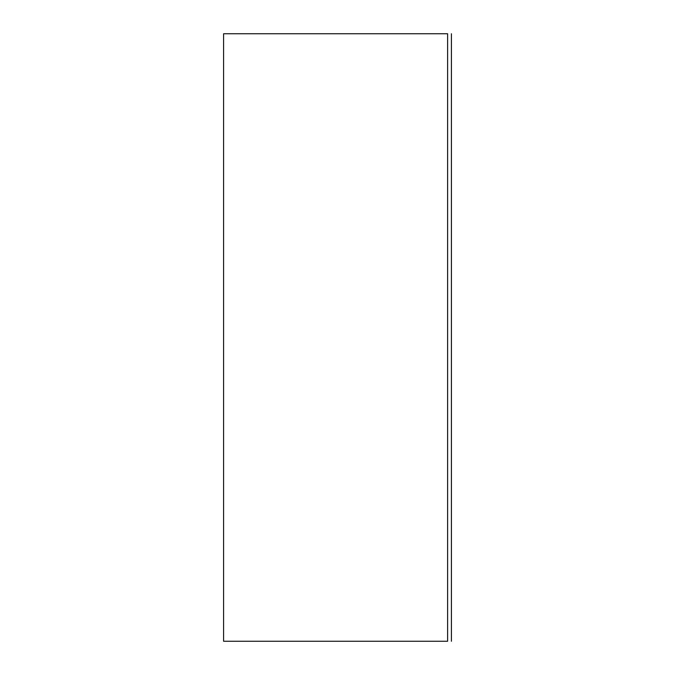 <?xml version="1.0" encoding="UTF-8"?>
<svg xmlns="http://www.w3.org/2000/svg" width="675" height="675" viewBox="0 0 675 675"><rect width="100%" height="100%" fill="white"/><g stroke="black" fill="none" stroke-linecap="round" stroke-linejoin="round"><path stroke-width="1.01" d="M451.406 33.75L451.406 641.25L451.406 33.75M447.609 33.75L447.609 641.25L223.594 641.25L447.609 641.25L447.609 33.75L223.594 33.75L223.594 641.25L223.594 33.75L447.609 33.75"/></g></svg>
